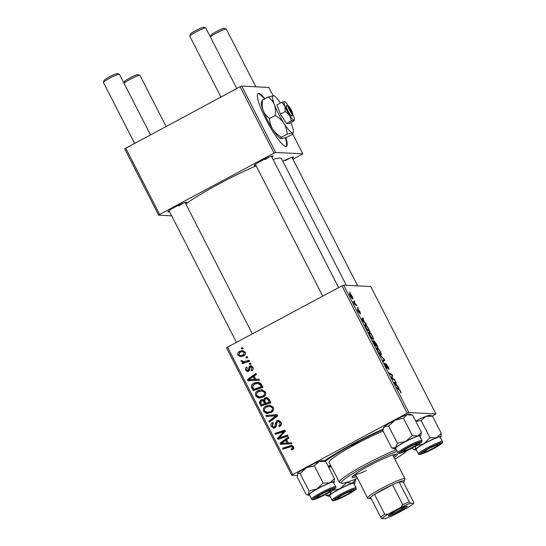 <?xml version="1.0" encoding="UTF-8"?>
<svg xmlns="http://www.w3.org/2000/svg" width="546" height="546" viewBox="0 0 546 546"><rect width="100%" height="100%" fill="white"/><g stroke="black" fill="none" stroke-linecap="round" stroke-linejoin="round"><path stroke-width="0.82" d="M264.967 98.73A29.982 5.324 61.8 0 0 258.108 93.53A29.982 5.324 61.8 0 0 266.1 119.635A29.982 5.324 61.8 0 0 286.438 146.376A29.982 5.324 61.8 0 0 285.865 137.674M264.448 99.01A29.982 5.324 61.8 0 0 257.876 93.707M282.869 161.309A10.49 1.099 -27.1 0 1 293.393 157.03A10.49 1.099 -27.1 0 1 292.424 158.292M285.333 160.654A8.995 0.942 152.9 0 0 289.673 158.101M169.574 211.705A10.49 1.099 -27.1 0 1 167.984 211.752A10.49 1.099 -27.1 0 1 175.164 206.989A10.49 1.099 -27.1 0 1 186.561 202.245A10.49 1.099 -27.1 0 1 185.592 203.508M178.494 205.869A8.995 0.942 152.9 0 0 182.842 203.317M255.91 165.424A10.49 1.099 -27.1 0 1 254.32 165.472A10.49 1.099 -27.1 0 1 261.5 160.715A10.49 1.099 -27.1 0 1 272.898 155.965A10.49 1.099 -27.1 0 1 271.928 157.234M264.83 159.596A8.995 0.942 152.9 0 0 269.178 157.043M324.454 460.831A53.965 5.665 -27.1 0 1 352.736 444.028A53.965 5.665 -27.1 0 1 383.265 428.992M256.135 165.868A56.961 5.979 152.9 0 0 219.007 183.886A56.961 5.979 152.9 0 0 185.845 204.013M357.719 307.48L358.21 308.449L357.48 307.61M354.381 300.969L354.88 301.931L354.149 301.092M372.474 336.261C373.478 338.397 373.71 339.448 373.171 339.407L371.567 338.083L369.826 335.305C368.796 333.108 368.564 332.057 369.151 332.152C369.826 332.166 370.932 333.538 372.474 336.261L372.283 336.37M365.95 323.573L366.489 324.617L362.121 320.188L361.513 319.014L363.022 317.847L363.52 318.823L363.09 319.103L364.783 322.399L365.95 323.573L365.629 323.744M376.126 343.454L378.03 347.174L375.068 345.488L373.061 340.574L374.242 341.878L374.085 340.745L375.928 343.557M384.125 359.077L384.753 360.312L383.319 361.623L382.821 360.647L384.05 359.521L379.886 354.907L384.125 359.077L383.777 359.261M400.368 392.103L400.259 391.045L399.208 389.755L397.106 388.561L396.608 387.585L398.778 388.813L400.546 391.12L401.044 392.997L400.375 392.11M394.567 379.497L395.072 380.473L392.096 378.774L391.578 377.757L392.048 375.191L389.551 373.805L389.052 372.822L392.014 374.508L392.54 375.525L392.076 378.105L394.567 379.497L393.946 379.832M432.309 416.072L435.94 413.943L370.748 286.541L343.577 285.142L408.777 412.537L407.166 413.22L341.973 285.817L343.577 285.142M435.94 413.943L408.777 412.537M398.491 387.155L399.024 388.199L394.656 383.77L394.048 382.589L395.563 381.429L396.055 382.398L395.625 382.685L397.317 385.981L398.491 387.155L398.164 387.326M385.189 364.1L386.834 367.478L385.879 363.67L388.008 366.619C388.977 368.564 389.23 369.512 388.745 369.458L387.721 366.537L386.397 364.639L387.339 368.441L385.435 365.813C384.602 364.134 384.35 363.24 384.677 363.131L385.244 364.107L384.759 364.318L385.121 364.134M386.397 364.639L386.042 365.035M386.513 367.649L386.841 367.124M380.378 351.706C381.381 353.842 381.613 354.886 381.074 354.845L379.47 353.528L377.73 350.75C376.699 348.553 376.467 347.502 377.047 347.59C377.73 347.611 378.835 348.983 380.378 351.706L380.18 351.808M359.998 313.001L358.79 310.353L359.466 313.09L357.985 311.043L357.337 308.872L358.94 312.128L358.278 309.391L359.903 311.691L360.551 313.97L360.012 313.022M358.244 309.862L358.203 309.432M368.721 328.979L370.127 331.729L367.165 330.05L365.397 326.549C364.81 325.075 364.748 324.413 365.206 324.549C365.731 324.515 366.632 325.498 367.908 327.484L368.53 329.081M352.19 296.621C352.921 298.143 353.105 298.901 352.736 298.887C352.238 298.949 351.378 297.911 350.17 295.775C349.44 294.233 349.276 293.495 349.679 293.557C350.17 293.523 351.01 294.547 352.19 296.621L352.033 296.696M356.285 304.688L356.791 305.664L354.634 304.443L353.153 301.488L356.285 304.688L355.658 305.023M349.815 292.035L350.307 293.004L349.583 292.165M258.101 390.574L261.834 389.687L265.458 391.796C266.168 394.137 265.404 395.905 263.152 397.092L258.476 397.979L255.692 395.959C254.955 393.543 255.76 391.748 258.101 390.574L262.449 389.748M255.781 379.354L258.845 379.163L259.384 380.214L248.068 380.774L247.468 379.593L255.917 373.444L256.415 374.413L254.095 376.058L255.781 379.354L258.913 379.299M293.53 446.648C294.096 447.952 293.748 448.948 292.492 449.624L291.619 449.986L291.004 449.078L291.844 448.744L292.431 447.154L291.421 446.505L283.06 449.146L282.555 448.164L291.673 445.42L293.53 446.648M276.822 420.666L278.385 420.297L280.992 422.147C281.886 424.146 281.347 425.655 279.381 426.672L278.774 425.771L279.989 424.802L279.893 422.652L278.228 421.389L276.74 422.263L276.474 425.607L275.048 427.771L273.587 428.132L271.301 426.46C270.543 424.727 270.959 423.355 272.55 422.338L273.341 423.15L272.379 425.928L273.764 427.013L274.495 426.835L275.123 426.037L275.218 423.867L276.822 420.666L278.986 420.4M265.834 415.492L277.013 414.673L277.648 415.902L269.274 422.201L268.775 421.232L275.948 415.827L266.366 416.53L265.834 415.492L277.088 414.817M266.004 406.019L269.738 405.132L273.362 407.234C274.072 409.582 273.307 411.343 271.055 412.537L266.38 413.418L263.595 411.397C262.858 408.981 263.663 407.193 266.004 406.019L270.352 405.193M241.291 348.102L242.711 347.631L243.202 348.601L241.796 349.092L241.291 348.102L242.915 348.041M297.174 475.546L291.755 475.259L226.556 347.863L227.552 347.147L292.745 474.549L407.166 413.22M227.552 347.147L341.973 285.817M264.817 397.891L266.591 397.502L269.021 399.044L270.925 402.764L261.015 406.074L259.295 402.327L260.701 399.945L262.285 399.549L263.575 400.034L264.817 397.891L267.185 397.59M288.315 442.936L291.38 442.745L291.919 443.789L280.61 444.355L280.002 443.175L288.452 437.025L288.95 437.994L286.63 439.639L288.315 442.936L291.448 442.881M281.402 437.073L287.462 435.087L287.96 436.063L278.05 439.359L277.525 438.336L283.893 431.538L275.505 434.384L275.007 433.408L284.91 430.098L285.428 431.122L279.088 437.926L287.667 435.49M252.887 367.219C253.583 368.721 253.228 369.895 251.822 370.727L251.085 369.895L252.034 367.622L250.368 366.892L248.662 371.348L247.536 371.614L245.741 370.331C245.079 368.959 245.372 367.868 246.621 367.055L247.236 367.956L246.587 369.935L248.02 370.461L248.505 370.079L248.846 367.103L249.802 365.97L250.853 365.724L252.887 367.219M252.812 367.089L250.368 366.892M249.256 370.522L247.522 370.57L249.74 370.14M260.633 383.196L263.022 387.326L253.112 390.636L251.44 387.066C251.392 385.21 252.245 383.879 253.999 383.087L257.951 382.159L260.633 383.196M239.544 351.331L242.554 350.593L245.168 352.15C245.755 353.781 245.263 355.023 243.707 355.862L240.54 356.654L237.926 355.064C237.38 353.392 237.913 352.143 239.544 351.331L243.12 350.662M245.864 357.029L247.277 356.558L247.775 357.528L246.369 358.019L245.864 357.029L247.488 356.968M243.509 363.322L243.216 362.749L244.71 362.264L241.182 361.432L241.086 360.647L242.322 360.476L242.356 361.077L243.728 361.705L249.181 360.278L249.686 361.261L242.479 363.663L241.98 362.687L242.99 362.189M249.194 363.547L250.614 363.076L251.105 364.039L249.699 364.537L249.194 363.547L250.819 363.479M273.068 95.666L268.878 87.476L241.714 86.077L275.669 152.43L274.058 153.112L240.103 86.753L241.714 86.077M292.949 159.316L302.832 153.835L275.669 152.43M302.832 153.835L292.622 133.872M171.683 215.827L158.647 215.151L124.693 148.799L240.103 86.753M125.682 148.082L159.637 214.441L274.058 153.112M346.307 285.278L281.449 158.545A56.961 5.979 152.9 0 0 273.048 159.432M159.637 214.441L158.647 215.151M330.937 465.847A53.965 5.665 -27.1 0 1 328.419 466.782M292.745 474.549L291.755 475.259M242.82 348.73L242.526 348.171M262.046 405.733L260.531 402.395L259.295 402.327M260.592 401.487L261.937 400.006L260.701 399.945M261.937 400.006L262.879 399.658M264.482 400.082L263.575 400.034M264.96 399.078L266.052 397.952M265.922 403.296L270.502 402.238L269.041 399.501L267.615 398.682L265.288 398.867L264.871 401.249L265.922 403.296L269.267 402.177L267.806 399.44L266.38 398.621M264.011 400.805L261.234 400.887L260.831 403.057L261.677 404.709L264.762 403.678L262.776 400.744L264.011 400.805L265.192 402.17L263.957 402.109M261.677 404.709L265.998 403.74L265.192 402.17M265.998 403.74L264.762 403.678M270.502 402.238L269.267 402.177M269.041 399.501L267.806 399.44M267.833 413.52L266.38 413.418M267.615 413.486L264.824 411.466L263.595 411.397M264.824 411.466L264.469 410.312M264.721 408.606L267.24 406.081M273.723 408.504L273.498 407.801L270.891 406.333L266.393 407.036C264.749 407.876 264.175 409.145 264.673 410.858L267.41 412.387L270.604 411.548C272.215 410.701 272.761 409.425 272.263 407.732L269.656 406.272M267.41 412.387L271.84 411.609L273.471 410.005M271.84 411.609L270.604 411.548M273.498 407.801L272.263 407.732M270.14 421.553L268.775 421.232M270.004 421.294L277.184 415.895L275.948 415.827M267.533 416.455L267.069 415.554M280.221 426.139L278.774 425.771M280.009 425.832L279.074 425.621M280.31 425.682L281.224 424.863L279.989 424.802M281.463 424.017L281.129 422.713L279.893 422.652M281.129 422.713L279.463 421.457L278.228 421.389M274.201 428.084L272.536 426.528L271.301 426.46M272.536 426.528L272.14 425.211M272.283 424.126L273.143 422.843M273.764 427.013L275 427.074L275.73 426.897L274.495 426.835M275.73 426.897L276.358 426.098L275.123 426.037M276.358 426.098L276.453 423.928L278.057 420.727M292.547 449.597L291.004 449.078M292.24 449.14L293.079 448.805L291.844 448.744M293.079 448.805L293.666 447.222L292.431 447.154M293.666 447.222L291.421 446.505M284.084 448.805L283.79 448.232L282.555 448.164M283.79 448.232L291.052 445.802L289.817 445.741M291.052 445.802L292.24 445.516M281.777 444.294L281.238 443.236L280.002 443.175M281.238 443.236L288.814 437.728M281.367 443.366L288.213 443.038L286.868 440.404L285.633 440.342L281.367 443.366L286.978 442.977L285.633 440.342M288.213 443.038L286.978 442.977M279.074 439.018L278.76 438.404L277.525 438.336M278.76 438.404L279.183 437.933M279.682 437.373L284.398 432.275M285.005 431.599L283.893 431.538M276.535 434.05L276.242 433.469L275.007 433.408M276.242 433.469L285.121 430.507M282.637 437.134L279.088 437.926M252.518 370.243L251.085 369.895M252.32 369.956L253.119 369.349M253.085 367.67L252.034 367.622M248.171 371.546L246.976 370.393L245.741 370.331M246.744 368.345L247.092 367.745M249.645 370.133L248.505 370.079M250.041 367.165L248.846 367.103M250.082 367.165L251.037 366.032L249.802 365.97M251.037 366.032L251.481 365.854M249.242 380.719L248.703 379.661L247.468 379.593M248.703 379.661L256.279 374.147M248.833 379.784L255.678 379.463L254.334 376.829L253.098 376.76L248.833 379.784L254.443 379.395L253.098 376.76M255.678 379.463L254.443 379.395M254.143 390.288L252.675 387.134L251.44 387.066M252.887 385.387L255.235 383.149L253.999 383.087M255.235 383.149L258.551 382.22M253.774 389.271L255.009 389.332L262.599 386.8L261.964 385.558L259.016 383.333L254.436 384.084L252.586 386.561L253.774 389.271L261.363 386.732L260.729 385.49L257.78 383.272M262.599 386.8L261.363 386.732M261.964 385.558L260.729 385.49M259.93 398.082L258.476 397.979M259.712 398.041L256.927 396.021L255.692 395.959M256.927 396.021L256.565 394.867M256.825 393.161L259.336 390.643M265.82 393.065L265.595 392.356L262.988 390.888L258.497 391.598C256.845 392.431 256.272 393.707 256.77 395.42L259.507 396.942L262.708 396.103C264.312 395.256 264.858 393.987 264.36 392.294L261.752 390.827M259.507 396.942L263.936 396.164L265.568 394.567M263.936 396.164L262.708 396.103M265.595 392.356L264.36 392.294M241.189 356.647L239.175 355.153M239.141 355.125L237.926 355.064M239.128 352.948L240.772 351.392M245.195 352.197L242.656 351.685L240.028 352.293L238.773 354.661L240.452 355.61L243.113 354.948L244.342 352.586L242.656 351.685M240.452 355.61L244.349 355.009L245.222 354.381M244.349 355.009L243.113 354.948M245.366 352.634L244.342 352.586M247.386 357.664L247.099 357.098M243.216 362.749L241.98 362.687M243.83 362.216L241.182 361.432M242.417 361.493L242.322 360.708M242.281 360.708L241.086 360.647M243.728 361.705L249.385 360.674M250.723 364.175L250.43 363.609M391.373 374.849L392.014 374.508M391.83 375.901L392.54 375.525M391.584 377.771L392.287 377.395M394.403 383.285L396.055 382.398M394.424 383.326L395.625 382.685M395.495 384.118L396.792 385.435L395.44 382.807L394.656 383.326L395.495 384.118L395.168 384.295M394.437 383.347L395.44 382.807M398.143 389.155L398.778 388.813M386.575 367.738L387.257 367.376M383.101 361.193L384.753 360.312M379.006 352.9L380.692 353.863L380.057 354.204M380.036 354.183L380.589 353.883C380.978 353.91 380.808 353.16 380.091 351.624C378.883 349.549 378.03 348.525 377.518 348.553L376.917 348.839M377.805 350.901L379.245 352.777M377.518 348.553C377.115 348.498 377.272 349.242 377.996 350.798M374.495 341.748L374.058 341.98L374.576 341.707L376.18 345.434L377.184 346L374.576 341.707M374.72 344.813L375.832 345.236L374.14 342.089L373.184 341.728L373.498 341.578M375.204 345.57L375.832 345.236M373.873 343.161L374.911 344.71M373.566 341.537L374.065 343.059M375.552 345.768L376.18 345.434M376.556 346.335L377.184 346M361.868 319.703L363.52 318.823M361.943 319.847L364.257 321.86L362.906 319.226L361.902 319.765L363.09 319.103M362.906 319.226L362.121 319.744M366.816 329.375L369.28 330.555L368.646 329.313C367.281 326.754 366.298 325.484 365.69 325.512L365.097 325.785M368.652 330.896L369.28 330.555M365.499 326.761L367.008 329.265M365.69 325.512L365.704 326.644M371.103 337.462L372.788 338.418L372.154 338.759M372.133 338.738L372.686 338.438C373.075 338.472 372.904 337.715 372.188 336.179C370.987 334.104 370.127 333.08 369.615 333.115L369.014 333.401M369.901 335.456L371.341 337.332M369.615 333.115C369.212 333.053 369.369 333.804 370.099 335.353M350.239 295.912L352.307 297.904L351.76 298.198M351.74 298.177L352.218 297.918L351.986 296.601L350.17 294.526L349.699 294.744M350.17 294.526L350.389 295.83M286.159 146.478A29.982 5.324 61.8 0 0 285.312 137.858M342.963 494.731A7.494 0.785 152.9 0 0 337.913 498.28A7.494 0.785 152.9 0 0 346.055 494.894A7.494 0.785 152.9 0 0 351.18 491.489A7.494 0.785 152.9 0 0 342.963 494.731M124.017 83.183L124.597 81.422A7.494 0.785 -27.1 0 1 129.723 78.023A7.494 0.785 -27.1 0 1 137.865 74.631L139.865 75.266A8.995 0.942 152.9 0 0 130.098 79.334A8.995 0.942 152.9 0 0 124.044 83.238M166.1 126.419L139.953 75.334A8.995 0.942 152.9 0 0 139.865 75.266M103.44 82.357L104.095 80.364A7.494 0.785 -27.1 0 1 109.227 76.966A7.494 0.785 -27.1 0 1 117.37 73.573L119.369 74.208A8.995 0.942 152.9 0 0 109.596 78.276A8.995 0.942 152.9 0 0 103.44 82.357A8.995 0.942 152.9 0 0 103.447 82.466L134.582 143.318M322.468 493.673A7.494 0.785 152.9 0 0 317.417 497.222A7.494 0.785 152.9 0 0 325.553 493.83A7.494 0.785 152.9 0 0 330.685 490.431A7.494 0.785 152.9 0 0 322.468 493.673M150.437 134.814L119.458 74.276A8.995 0.942 152.9 0 0 119.369 74.208M210.353 36.91L210.933 35.149A7.494 0.785 -27.1 0 1 216.059 31.75A7.494 0.785 -27.1 0 1 224.201 28.358L226.201 28.993A8.995 0.942 152.9 0 0 216.434 33.06A8.995 0.942 152.9 0 0 210.381 36.964M255.842 86.807L226.29 29.061A8.995 0.942 152.9 0 0 226.201 28.993M432.391 448.614A7.494 0.785 152.9 0 0 437.517 445.215A7.494 0.785 152.9 0 0 429.299 448.457A7.494 0.785 152.9 0 0 424.249 452.006A7.494 0.785 152.9 0 0 432.391 448.614M411.889 447.556A7.494 0.785 152.9 0 0 417.021 444.157A7.494 0.785 152.9 0 0 408.804 447.399A7.494 0.785 152.9 0 0 403.753 450.948A7.494 0.785 152.9 0 0 411.889 447.556M189.783 36.084L190.438 34.091A7.494 0.785 -27.1 0 1 195.564 30.692A7.494 0.785 -27.1 0 1 203.706 27.3L205.705 27.935A8.995 0.942 152.9 0 0 195.932 32.002A8.995 0.942 152.9 0 0 189.783 36.084A8.995 0.942 152.9 0 0 189.783 36.193L220.918 97.038M236.773 88.541L205.794 27.996A8.995 0.942 152.9 0 0 205.705 27.935M331.565 490.581L329.75 494.929A14.592 1.529 -27.1 0 1 333.824 492.171A14.592 1.529 -27.1 0 1 340.028 488.69L332.337 490.561M338.779 496.73A10.49 1.099 -27.1 0 1 353.747 489.953A10.49 1.099 -27.1 0 1 350.239 492.895A10.49 1.099 -27.1 0 1 340.178 498.095A10.49 1.099 -27.1 0 1 335.169 499.46A10.49 1.099 -27.1 0 1 338.779 496.73M348.744 491.844A8.995 0.942 152.9 0 0 350.027 491.031M334.425 491.966A13.493 1.413 152.9 0 0 329.784 495.652L332.091 500.163A13.493 1.413 -27.1 0 1 336.732 496.478A13.493 1.413 -27.1 0 1 349.099 490.049A13.493 1.413 -27.1 0 1 356.115 487.871L353.801 483.36A13.493 1.413 152.9 0 0 346.792 485.537A13.493 1.413 152.9 0 0 334.425 491.966M325.477 494.485L325.887 495.283L328.951 496.259A14.592 1.529 152.9 0 0 330.05 496.171M328.951 496.259A14.592 1.529 152.9 0 1 329.75 494.929L325.887 495.283M331.224 466.407A14.592 1.529 -27.1 0 0 329.163 467.458A14.592 1.529 -27.1 0 0 328.849 467.622L331.292 466.55M346.451 482.8L340.028 488.69A14.592 1.529 -27.1 0 1 352.074 483.265L346.294 482.5M355.378 479.19L355.651 479.722L352.074 483.265A14.592 1.529 -27.1 0 1 354.784 483.039A14.592 1.529 -27.1 0 1 354.067 483.879M354.784 483.039L355.651 479.722M309.548 495.113A14.592 1.529 -27.1 0 1 308.449 495.202A14.592 1.529 -27.1 0 1 308.531 494.553A14.592 1.529 152.9 0 1 317.076 488.95A14.592 1.529 -27.1 0 1 323.798 485.496A14.592 1.529 -27.1 0 1 329.845 482.835L323.157 483.039L317.076 488.95L308.947 490.854L308.531 494.553L307.173 494.792L306.06 494.26L297.242 477.02L297.666 473.321L300.129 473.621L306.21 467.717L314.339 465.806L323.157 483.039M325.812 491.632A10.49 1.099 -27.1 0 1 333.244 488.895A10.49 1.099 -27.1 0 1 322.215 495.87A10.49 1.099 -27.1 0 1 314.667 498.402A10.49 1.099 -27.1 0 1 325.812 491.632M323.607 485.722A13.493 1.413 152.9 0 0 309.282 494.587L311.595 499.105A13.493 1.413 -27.1 0 1 325.914 490.233A13.493 1.413 -27.1 0 1 335.613 486.814L333.306 482.295A13.493 1.413 152.9 0 0 323.607 485.722M300.129 473.621L308.947 490.854M314.339 465.806L318.98 461.602L325.662 461.397L334.48 478.63L329.845 482.835A14.592 1.529 -27.1 0 1 334.288 481.982A14.592 1.529 -27.1 0 1 334.063 482.33L334.48 478.63M325.662 461.397L323.273 460.455A14.592 1.529 -27.1 0 0 318.98 461.602A14.592 1.529 -27.1 0 0 306.21 467.717A14.592 1.529 -27.1 0 0 297.666 473.321L297.44 473.675A14.592 1.529 -27.1 0 1 297.666 473.321M334.063 482.33A14.592 1.529 -27.1 0 1 333.572 482.821M415.704 421.075A14.592 1.529 -27.1 0 1 419.765 419.048A14.592 1.529 -27.1 0 1 425.812 416.386L432.493 416.182L441.318 433.415L436.677 437.619L429.995 437.824L423.914 443.734L416.509 445.618M415.834 421.341L421.171 420.591L425.812 416.386A14.592 1.529 -27.1 0 1 430.105 415.24L432.493 416.182M429.047 450.655A10.49 1.099 -27.1 0 1 421.505 453.187A10.49 1.099 -27.1 0 1 432.644 446.416A10.49 1.099 -27.1 0 1 440.083 443.68A10.49 1.099 -27.1 0 1 429.047 450.655M442.451 441.591L440.137 437.08A13.493 1.413 152.9 0 0 430.439 440.506A13.493 1.413 152.9 0 0 416.12 449.372L418.427 453.883A13.493 1.413 -27.1 0 1 432.753 445.017A13.493 1.413 -27.1 0 1 442.451 441.591C443.052 442.028 442.533 442.881 440.888 444.157C438.056 446.198 433.981 448.512 428.671 451.098C421.724 454.368 418.311 455.303 418.427 453.883M412.332 447.938L412.899 449.044L414.011 449.576L415.363 449.338A14.592 1.529 -27.1 0 1 423.914 443.734A14.592 1.529 -27.1 0 1 436.677 437.619A14.592 1.529 -27.1 0 1 441.12 436.759A14.592 1.529 -27.1 0 1 440.895 437.114L441.318 433.415M415.786 445.638L415.363 449.338A14.592 1.529 -27.1 0 0 415.288 449.979L414.011 449.576M421.171 420.591L429.995 437.824M416.386 449.89A14.592 1.529 -27.1 0 1 415.288 449.979M440.404 437.599A14.592 1.529 152.9 0 0 440.895 437.114M391.728 447.952L382.903 430.712L383.401 428.549L384.725 426.365A14.592 1.529 -27.1 0 1 388.793 423.6A14.592 1.529 -27.1 0 1 395.004 420.127L403.467 418.229L412.285 435.469L405.869 441.359L397.406 443.25L395.591 447.597L391.728 447.952L394.785 448.921A14.592 1.529 -27.1 0 1 395.591 447.597A14.592 1.529 -27.1 0 1 405.869 441.359A14.592 1.529 -27.1 0 1 417.908 435.926L412.285 435.469M383.401 428.549L383.777 427.402A14.592 1.529 -27.1 0 1 384.725 426.365L388.581 426.01L395.004 420.127A14.592 1.529 -27.1 0 1 407.043 414.694L412.674 415.158L421.492 432.391L417.908 435.926A14.592 1.529 152.9 0 1 420.625 435.701L421.492 432.391M416.079 445.563A10.49 1.099 -27.1 0 1 406.012 450.757A10.49 1.099 -27.1 0 1 401.003 452.129A10.49 1.099 -27.1 0 1 404.613 449.392A10.49 1.099 -27.1 0 1 419.587 442.622A10.49 1.099 -27.1 0 1 416.079 445.563M421.949 440.533L419.642 436.022A13.493 1.413 152.9 0 0 412.633 438.199A13.493 1.413 152.9 0 0 400.259 444.635A13.493 1.413 152.9 0 0 395.625 448.314L397.932 452.825A13.493 1.413 -27.1 0 1 402.573 449.146A13.493 1.413 -27.1 0 1 414.94 442.71A13.493 1.413 -27.1 0 1 421.949 440.533C421.587 441.926 423.86 440.772 417.287 445.147C411.118 448.771 405.664 451.405 400.921 453.057C398.928 453.651 397.932 453.569 397.932 452.825M388.581 426.01L397.406 443.25M403.467 418.229L407.043 414.694A14.592 1.529 -27.1 0 1 409.609 414.182L412.674 415.158M395.884 448.832A14.592 1.529 -27.1 0 1 394.785 448.921M419.908 436.541A14.592 1.529 152.9 0 0 420.625 435.701M414.585 444.505A8.995 0.942 152.9 0 0 415.868 443.693M355.514 444.171A3.747 0.396 152.9 0 0 358.074 442.424A3.747 0.396 152.9 0 0 353.965 444.089A3.747 0.396 152.9 0 0 351.406 445.836A3.747 0.396 152.9 0 0 355.514 444.171M394.089 457.63A25.485 2.675 152.9 0 0 397.399 454.224A25.485 2.675 152.9 0 0 369.465 465.567A25.485 2.675 152.9 0 0 352.027 477.443A25.485 2.675 152.9 0 0 356.722 476.747M393.407 456.299A25.485 2.675 152.9 0 0 396.157 454.026M397.126 451.255A37.476 3.931 152.9 0 0 366.994 465.438A37.476 3.931 152.9 0 0 341.728 483.183A37.476 3.931 152.9 0 0 357.514 478.296M341.728 483.183L339.728 482.548A38.978 4.088 -27.1 0 1 339.339 482.261A38.978 4.088 -27.1 0 1 366.004 464.093A38.978 4.088 -27.1 0 1 396.348 449.733M383.087 431.074A38.978 4.088 152.9 0 0 355.821 444.185A38.978 4.088 152.9 0 0 329.149 462.36L339.339 482.261M383.101 429.647A49.468 5.194 152.9 0 0 353.658 444.075A49.468 5.194 152.9 0 0 325.327 461.206M328.05 466.066A49.468 5.194 152.9 0 0 330.61 465.206M392.704 454.927A20.987 2.204 -27.1 0 1 392.717 454.948L404.941 478.835A20.987 2.204 -27.1 0 1 404.941 479.095L404.286 481.087A19.485 2.047 152.9 0 0 403.842 480.664A19.485 2.047 152.9 0 0 399.099 481.947A19.485 2.047 152.9 0 0 392.547 484.718A19.485 2.047 152.9 0 0 374.529 494.376A19.485 2.047 152.9 0 0 370.495 497.276A19.485 2.047 152.9 0 0 369.785 498.744A19.485 2.047 152.9 0 0 370.031 498.785A19.485 2.047 152.9 0 0 371.191 498.641M366.25 470.686A20.987 2.204 -27.1 0 1 355.35 474.071A20.987 2.204 -27.1 0 1 355.337 474.044M394.881 459.179A37.476 3.931 152.9 0 0 407.159 450.511M352.586 476.324A25.485 2.675 152.9 0 0 356.04 475.423M407.036 506.012A10.64 1.119 -27.1 0 1 407.173 506.033A10.64 1.119 -27.1 0 1 399.652 511.254A10.64 1.119 -27.1 0 1 388.568 515.909A10.64 1.119 -27.1 0 1 388.329 515.677A10.64 1.119 -27.1 0 1 396.942 510.141A10.64 1.119 -27.1 0 1 407.036 506.012M389.346 514.653A9.746 1.024 152.9 0 0 397.863 511.07A9.746 1.024 152.9 0 0 405.746 506.265M369.785 498.744L367.786 498.109A20.987 2.204 -27.1 0 1 367.574 497.959A20.987 2.204 -27.1 0 1 383.585 487.298A20.987 2.204 -27.1 0 1 404.463 478.637A20.987 2.204 -27.1 0 1 404.941 478.835M404.286 481.087A19.485 2.047 152.9 0 1 403.378 482.166L399.099 481.947L409.288 501.856L410.626 503.214A17.991 1.891 152.9 0 0 400.641 507.439L388.172 514.127A17.991 1.891 152.9 0 0 382.016 518.55L384.978 518.7A17.991 1.891 152.9 0 0 394.963 514.475L407.432 507.794A17.991 1.891 152.9 0 0 413.588 503.371L410.626 503.214M400.641 507.439L402.736 504.627L392.547 484.718L374.529 494.376L384.718 514.284L388.172 514.127M413.588 503.371L413.561 502.074L403.378 482.166M382.016 518.55L380.678 517.185A19.485 2.047 -27.1 0 1 384.718 514.284M370.495 497.276L380.678 517.185M402.736 504.627A19.485 2.047 -27.1 0 1 409.288 501.856M292.117 116.052L292.711 113.964L288.868 106.456L286.152 105.569L288.247 106.429L292.09 113.937L291.496 116.018L292.117 116.052A5.999 1.065 61.8 0 0 292.13 115.998A5.999 1.065 61.8 0 0 292.144 115.95M288.247 106.429A4.498 0.799 61.8 0 0 289.551 110.149A4.498 0.799 61.8 0 0 292.09 113.937M286.24 105.74A5.999 1.065 61.8 0 0 287.94 110.831A5.999 1.065 61.8 0 0 291.496 116.018M285.271 111.52L289.68 115.438L291.277 120.871L293.932 120.181L293.768 121L288.936 123.594L286.445 123.464L280.439 114.107L276.938 104.887L281.77 102.293L284.93 106.149L285.271 111.52L280.439 114.107M288.711 106.402A10.49 1.863 61.8 0 0 288.67 106.347A10.49 1.863 61.8 0 0 284.596 101.638L281.77 102.293M291.277 120.871L286.445 123.464M284.596 101.638A10.49 1.863 61.8 0 0 284.425 101.604A10.49 1.863 61.8 0 0 284.93 106.149A10.49 1.863 61.8 0 0 289.68 115.438A10.49 1.863 61.8 0 0 293.932 120.181L294.178 120.427L294.349 119.833A10.49 1.863 61.8 0 0 293.427 115.636A10.49 1.863 61.8 0 0 292.717 113.896M280.494 102.976A20.987 3.726 61.8 0 0 273.778 95.727A20.987 3.726 61.8 0 0 273.43 95.659A20.987 3.726 61.8 0 0 274.44 104.757A20.987 3.726 61.8 0 0 283.947 123.335A20.987 3.726 61.8 0 0 292.444 132.814A20.987 3.726 61.8 0 0 293.277 132.112A20.987 3.726 61.8 0 0 291.434 123.724A20.987 3.726 61.8 0 0 290.957 122.509M273.778 95.727L268.12 97.038C270.966 98.969 273.075 101.542 274.44 104.757C275.566 108.053 275.791 111.63 275.129 115.493C278.76 117.458 281.695 120.072 283.947 123.335C285.947 126.679 287.012 130.296 287.135 134.2L292.444 132.814L292.943 133.306L292.124 134.459L286.575 137.428L280.917 138.745A20.987 3.726 61.8 0 0 280.965 138.759M262.565 100.014L261.411 102.355A20.987 3.726 61.8 0 0 263.261 110.749C262.135 107.453 261.903 103.87 262.565 100.014L268.12 97.038M269.581 118.462C266.728 116.537 264.619 113.964 263.261 110.749A20.987 3.726 61.8 0 0 272.768 129.327C270.768 125.983 269.704 122.365 269.581 118.462L275.129 115.493M287.135 134.2L281.586 137.176C277.955 135.203 275.013 132.589 272.768 129.327A20.987 3.726 61.8 0 0 280.917 138.745M281.265 138.814C280.494 138.704 280.603 138.158 281.586 137.176M293.932 120.181A10.49 1.863 61.8 0 0 294.349 119.833M292.711 113.964A4.498 0.799 61.8 0 0 291.407 110.244A4.498 0.799 61.8 0 0 288.868 106.456M286.411 105.794L286.773 105.603M261.036 403.76L259.8 403.699M269.574 400.43L268.339 400.368M274.972 417.492L273.737 417.431M276.453 423.928L275.218 423.867M284.855 443.202L283.627 443.14M281.545 435.298L280.31 435.237M283.599 433.053L282.364 432.992M249.74 369.021L248.689 368.966M252.32 379.62L251.085 379.559M253.167 388.383L251.931 388.315M247.522 361.275L246.287 361.206M392.103 378.774L392.745 378.433M354.757 304.511L355.412 304.163M337.633 497.113A12.592 1.324 152.9 0 0 335.64 500.197A12.592 1.324 152.9 0 0 351.385 492.512A12.592 1.324 152.9 0 0 353.378 489.428A12.592 1.324 152.9 0 0 337.633 497.113M326.167 491.209A12.592 1.324 152.9 0 0 312.995 499.03A12.592 1.324 152.9 0 0 321.853 496.294A12.592 1.324 152.9 0 0 335.026 488.479A12.592 1.324 152.9 0 0 326.167 491.209M428.685 451.078A12.592 1.324 152.9 0 0 441.864 443.263A12.592 1.324 152.9 0 0 433.005 445.993A12.592 1.324 152.9 0 0 419.826 453.808A12.592 1.324 152.9 0 0 428.685 451.078M417.226 445.174A12.592 1.324 152.9 0 0 419.219 442.089A12.592 1.324 152.9 0 0 403.467 449.774A12.592 1.324 152.9 0 0 401.474 452.859A12.592 1.324 152.9 0 0 417.226 445.174M386.868 367.472L386.52 367.656M337.913 498.28L336.875 497.952M351.18 491.489L351.522 490.458M317.417 497.222L316.373 496.894M169.055 210.695L236.445 342.376M185.074 202.498L252.307 333.879M330.685 490.431L331.026 489.393M437.517 445.215L437.858 444.178M291.905 157.282L357.705 285.865M424.249 452.006L423.211 451.678M417.021 444.157L417.362 443.12M338.643 287.606L271.41 156.224M322.782 296.103L255.398 164.414M403.753 450.948L402.709 450.621M332.091 500.163C332.091 500.907 333.087 500.982 335.08 500.395C339.824 498.737 345.284 496.102 351.447 492.485C358.422 487.735 355.419 489.687 356.115 487.871M311.595 499.105C311.479 500.518 314.892 499.59 321.833 496.314C331.415 491.659 337.715 487.36 335.613 486.814M308.449 495.202L307.173 494.792M367.574 497.959L355.35 474.071M293.277 132.112L292.943 133.306M292.403 115.049L292.13 115.998"/></g></svg>

